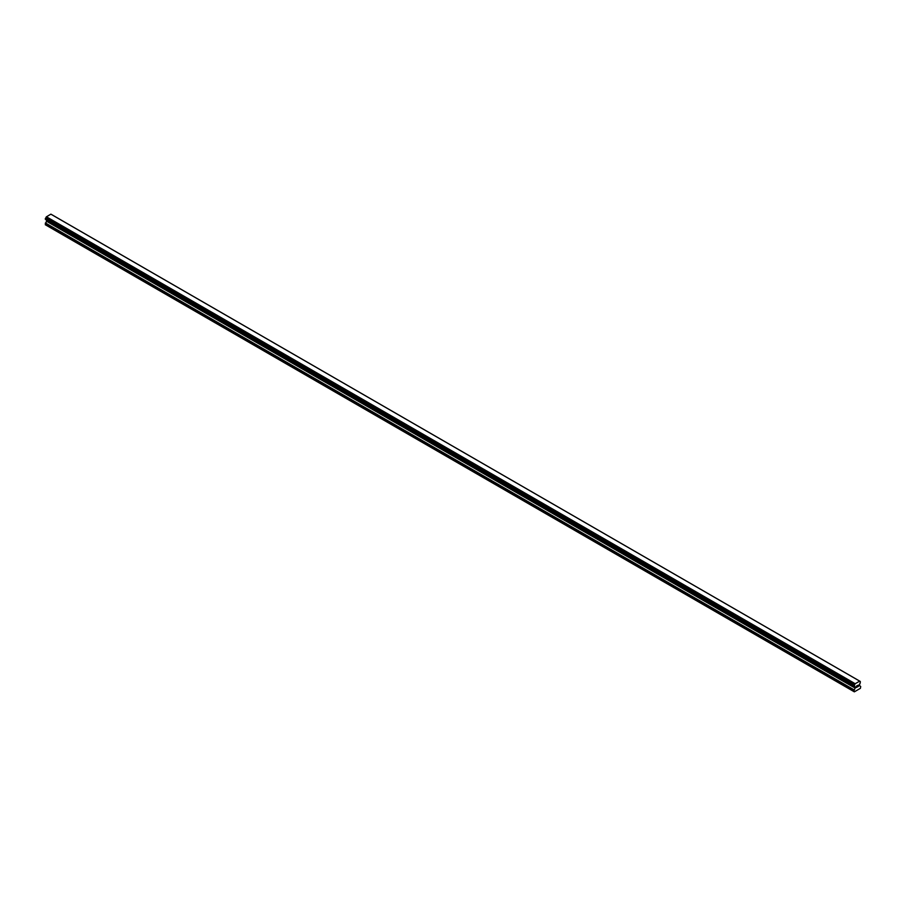 <?xml version="1.0" encoding="UTF-8"?>
<svg xmlns="http://www.w3.org/2000/svg" width="906" height="906" viewBox="0 0 906 906"><rect width="100%" height="100%" fill="white"/><g stroke="black" fill="none" stroke-linecap="round" stroke-linejoin="round"><path stroke-width="1.36" d="M856.476 686.102L857.144 685.706L856.476 686.091M856.476 686.805L856.476 687.405L856.476 686.805M856.476 687.405L857.144 687.02L856.476 687.405M856.385 687.552L857.144 685.604M857.665 685.695L858.367 685.049M858.186 685.887L857.778 686.657L858.175 685.887M857.778 686.657L858.492 686.238L857.778 686.657M857.586 686.861L858.492 686.34L857.597 686.861L858.333 685.219M855.196 688.118L855.026 686.782A1.008 0.578 -60 0 0 854.494 686.397L854.494 684.811A1.008 0.578 -60 0 0 855.026 683.826L859.715 681.119A1.008 0.578 -60 0 0 860.247 681.493L860.247 683.079A1.008 0.578 -60 0 0 859.715 684.075L859.534 685.615L860.7 686.499L860.394 688.333L854.347 691.833L854.03 690.338L855.196 688.118L46.466 221.2L45.3 224.733L854.03 691.652M46.489 220.135L46.466 221.2M46.285 219.83A1.008 0.578 -60 0 1 46.285 219.864L855.038 686.941M859.613 681.086L50.872 214.167L46.285 216.908A1.008 0.578 -60 0 1 45.753 217.893L45.357 219.263L854.041 686.125M50.963 214.19L859.692 681.108L50.895 214.178M855.128 683.679L46.387 216.761M855.105 683.713L46.376 216.794M855.026 683.826L46.285 216.908M855.026 686.782L46.285 219.864M855.105 686.975L46.331 220.045M854.494 684.811L45.753 217.893M854.358 685.049L45.617 218.131M854.347 685.129L45.606 218.21M854.222 685.355L45.493 218.437M854.154 685.412L45.425 218.493M854.03 685.672L45.3 218.754M854.03 686.068L45.3 219.15M855.253 687.144L46.512 220.226M855.253 687.948L46.512 221.03M854.165 689.908L45.425 222.989M854.03 690.338L45.3 223.42M860.326 681.493L859.715 681.142M854.086 686.182L45.357 219.263M854.403 686.397L45.674 219.479"/></g></svg>
